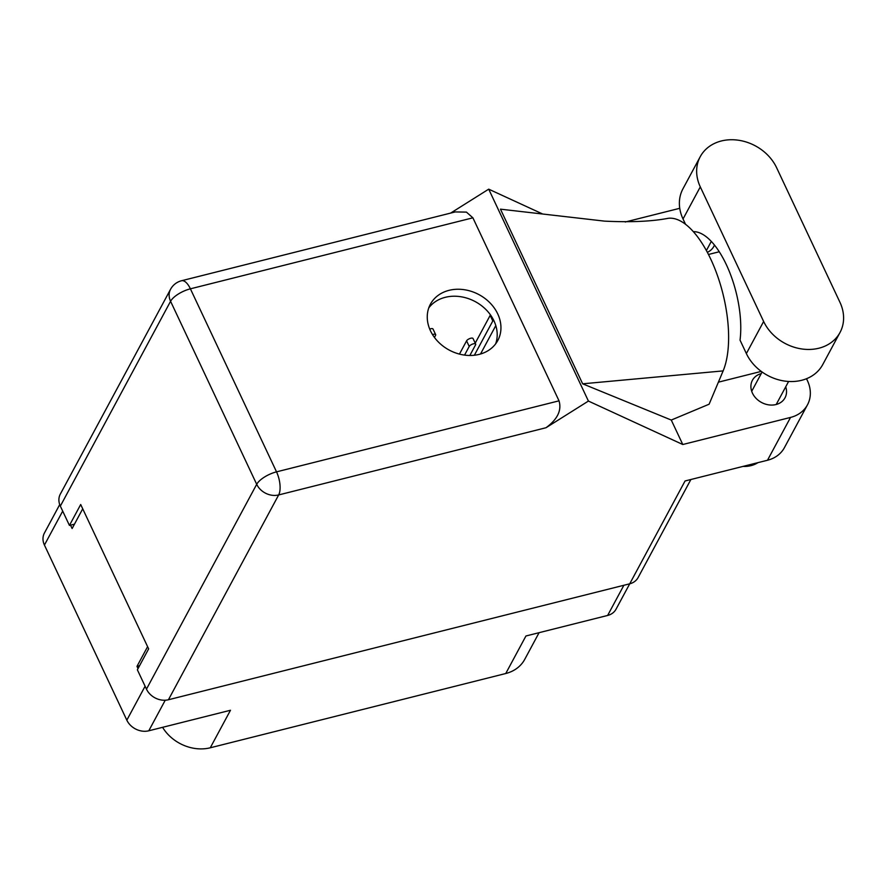 <?xml version="1.0" encoding="UTF-8"?>
<svg xmlns="http://www.w3.org/2000/svg" width="888" height="888" viewBox="0 0 888 888"><rect width="100%" height="100%" fill="white"/><g stroke="black" fill="none" stroke-linecap="round" stroke-linejoin="round"><path stroke-width="1.33" d="M70.541 525.163L72.117 528.527L82.728 508.813M62.704 511.111L44.433 545.054L126.829 720.168L145.099 686.224M147.597 646.664L136.985 666.377L138.029 668.586M165.235 700.232L148.784 730.791L230.48 710.256L210.278 747.785L505.749 673.515L525.94 635.986L607.636 615.451L623.875 585.27M539.083 632.689L524.719 659.384A38.961 32.035 -151.7 0 1 505.749 673.515M210.278 747.785A38.961 32.035 -151.7 0 1 162.593 727.328M136.985 666.377L139.571 665.734M690.886 479.509L638.117 577.544A17.261 14.186 -151.7 0 1 629.725 583.805L616.039 609.19A17.261 14.186 -151.7 0 1 607.636 615.451M44.433 545.054A17.261 14.186 -151.7 0 1 44.4 533.066L59.718 504.595M148.784 730.791A17.261 14.186 -151.7 0 1 126.829 720.168M693.35 231.668A69.586 29.437 75.9 0 1 728.182 268.742A69.586 29.437 75.9 0 1 740.037 340.126L746.364 353.568A43.423 35.698 28.3 0 0 801.609 380.308A43.423 35.698 28.3 0 0 822.754 364.557L840.026 332.467A43.423 35.698 28.3 0 0 839.948 302.297L776.612 167.71A43.423 35.698 28.3 0 0 738.361 140.215A43.423 35.698 28.3 0 0 700.221 156.721A43.423 35.698 28.3 0 0 700.299 186.891L763.636 321.478A43.423 35.698 28.3 0 0 818.88 348.218A43.423 35.698 28.3 0 0 840.026 332.467M757.919 462.659A27.828 22.888 -151.7 0 1 750.993 465.645A27.828 22.888 -151.7 0 1 743.023 466.411M700.221 156.721L682.95 188.811A43.423 35.698 28.3 0 0 683.027 218.981L685.536 224.298A18.504 15.218 28.3 0 0 685.492 224.264M761.216 373.626A18.504 15.218 28.3 0 0 752.414 380.286A18.504 15.218 28.3 0 0 756.143 398.423A18.504 15.218 28.3 0 0 776.001 404.54A18.504 15.218 28.3 0 0 785.014 397.824A18.504 15.218 28.3 0 0 785.725 386.813M449.039 290.343A38.273 31.469 28.3 0 0 430.403 304.218A38.273 31.469 28.3 0 0 438.106 341.725A38.273 31.469 28.3 0 0 479.176 354.379A38.273 31.469 28.3 0 0 497.802 340.493A38.273 31.469 28.3 0 0 490.109 302.997A38.273 31.469 28.3 0 0 449.039 290.343M428.793 307.859A38.273 31.469 -151.7 0 1 445.288 297.314A38.273 31.469 -151.7 0 1 484.648 308.314A38.273 31.469 -151.7 0 1 495.659 343.845M790.542 417.427A34.787 28.605 28.3 0 0 807.481 404.806L784.426 447.641A34.787 28.605 -151.7 0 1 767.487 460.25L790.542 417.427L682.783 444.511L588.422 401.065L545.998 427.739L278.666 494.938L168.431 699.755L629.725 583.805L685.059 480.974L767.487 460.25M807.481 404.806A34.787 28.605 28.3 0 0 807.414 380.63L806.515 378.71M761.26 371.395L718.381 382.173M682.783 444.511L671.273 420.057L709.112 404.207L723.132 370.895A86.28 36.508 75.9 0 0 717.038 274.37A86.28 36.508 75.9 0 0 668.098 218.326C651.836 221.456 630.669 222.4 604.595 221.134L500.466 209.168L582.65 383.816L723.132 370.895M707.336 252.314A18.504 15.218 28.3 0 0 713.785 246.476A18.504 15.218 28.3 0 0 714.44 245.055M679.753 208.303L625.263 222M708.469 254.479L719.258 251.759M671.273 420.057L582.65 383.816M542.701 214.019L488.711 189.166L588.422 401.065M168.431 699.755A17.261 14.186 -151.7 0 1 146.464 689.132L256.699 484.304L170.574 301.287L60.34 506.105L69.442 525.43L74.459 524.175M69.442 525.43L80.697 504.506L148.64 648.873L137.374 669.807L146.464 689.132M60.34 506.105A17.261 14.186 -151.7 0 1 60.317 494.117L170.552 289.299A17.261 14.186 -151.7 0 0 170.574 301.287A17.261 6.571 -25.2 0 1 190.398 288.822L276.523 471.85L559.018 400.832C561.86 410.334 557.52 419.303 545.998 427.739M472.893 217.815L190.398 288.822A17.261 7.304 -104.1 0 0 181.541 280.741L455.244 211.932L466.422 212.11L472.893 217.815L559.018 400.832M488.711 189.166L450.649 213.087M480.519 354.012L495.804 325.596M493.595 320.069A3.619 1.376 154.8 0 0 492.796 320.99L474.359 355.244M490.498 314.94A3.619 1.376 154.8 0 0 490.165 315.395L475.224 343.156M434.454 337.429L435.564 335.375A3.619 1.376 154.8 0 0 435.653 334.632A3.619 1.376 154.8 0 0 432.545 334.61M435.653 334.632L433.022 329.048A3.619 1.376 154.8 0 0 429.725 329.093M469.852 355.478L475.568 344.844A3.619 1.376 154.8 0 0 475.668 344.1A3.619 1.376 154.8 0 0 472.594 344.067A3.619 1.376 154.8 0 0 469.219 346.442L464.557 355.1M475.668 344.1L473.038 338.517A3.619 1.376 154.8 0 0 469.963 338.483A3.619 1.376 154.8 0 0 466.589 340.859L459.462 354.09M746.364 353.568L763.636 321.478M278.666 494.938A17.261 7.304 -104.1 0 0 276.523 471.85A17.261 6.571 -25.2 0 0 256.699 484.304A17.261 14.186 28.3 0 0 278.666 494.938M683.027 218.981L700.299 186.891M492.796 320.99L490.165 315.395M469.219 346.442L466.589 340.859M788.6 381.474L776.212 404.484M711.299 241.414L706.382 250.549M181.541 280.741A17.261 17.261 0 0 0 170.552 289.299M762.093 371.994L751.703 391.297"/></g></svg>
